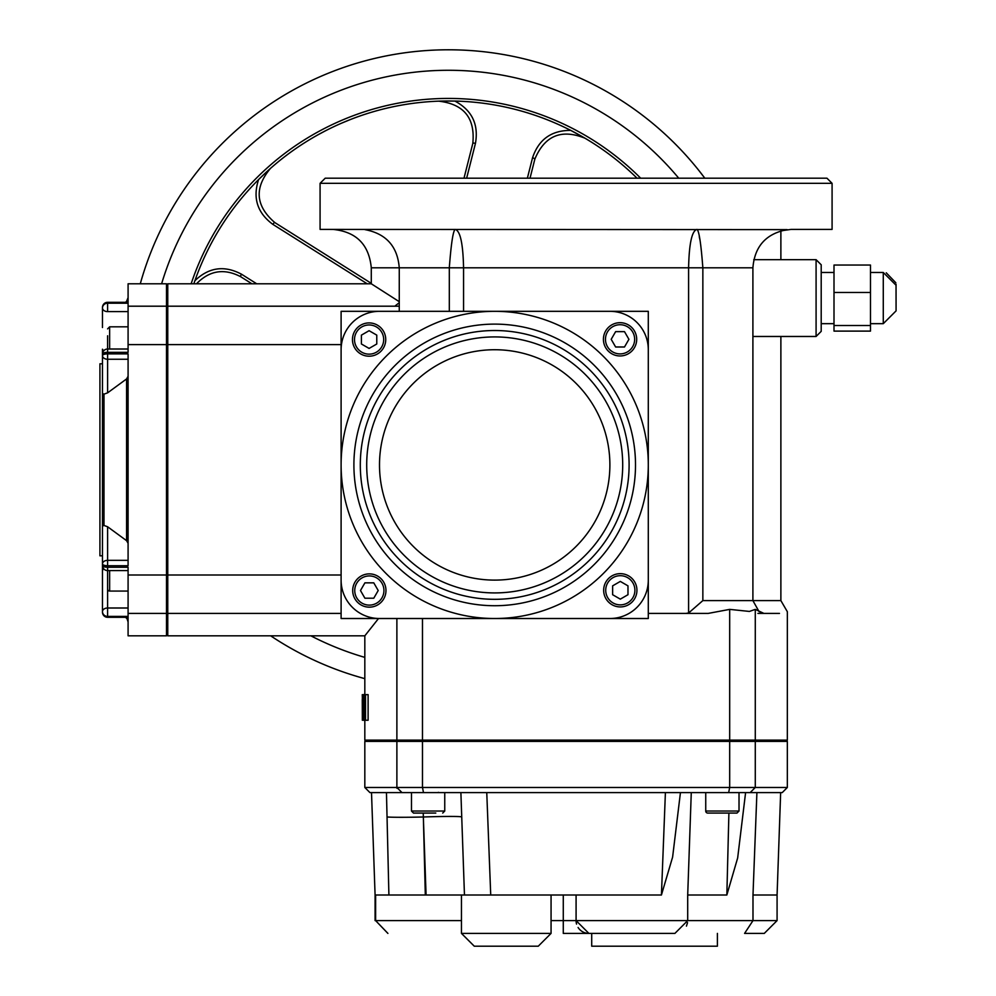 <?xml version="1.0" encoding="UTF-8"?>
<svg xmlns="http://www.w3.org/2000/svg" width="996" height="996" viewBox="0 0 996 996"><rect width="100%" height="100%" fill="white"/><g stroke="black" fill="none" stroke-linecap="round" stroke-linejoin="round"><path stroke-width="1.49" d="M373.326 111.726L371.931 112.137M350.53 119.495L349.621 119.844M349.534 119.881L341.84 123.068M324.547 131.285L319.181 134.161M317.898 134.858L316.292 135.755M270.414 168.461C254.105 187.945 255.574 205.985 274.809 222.569A2.565 0.685 -57.8 0 0 272.867 224.374C257.317 212.883 252.561 197.943 258.599 179.566L267.476 171.1M193.846 283.785A268.796 268.796 0 0 1 637.054 178.197A268.796 268.796 0 0 0 193.846 283.785L194.917 280.685C208.874 267.289 224.399 265.135 241.493 274.199A2.565 0.685 122.2 0 0 240.696 276.726L251.913 283.785M534.852 159.099A2.565 0.685 14.2 0 0 532.536 157.816C538.662 139.465 551.398 130.327 570.745 130.389L584.951 138.195C561.383 128.708 544.688 135.668 534.852 159.099L530.021 178.197L534.852 159.099C544.675 135.693 561.358 128.721 584.913 138.17M441.763 101.082L454.886 101.082M450.939 101.007L442.921 101.057M196.511 283.785C209.484 270.451 224.212 268.098 240.696 276.726M371.284 283.337L274.809 222.569C255.586 205.998 254.105 187.97 270.377 168.498M463.999 178.197L472.814 143.399L463.999 178.197M466.638 178.197L475.453 143.362A2.565 0.685 -165.8 0 0 472.814 143.399C475.304 118.113 463.924 104.032 438.688 101.169M699.13 170.814L703.911 177.002M362.718 678.077L357.639 676.62M326.626 665.664L325.978 665.403M704.819 178.197A320.002 320.002 0 0 0 140.287 283.785M270.663 635.822A320.002 320.002 0 0 0 364.822 678.65M363.839 694.648L364.822 694.112M362.345 694.648L362.345 720.245L362.42 699.976L363.154 720.245L363.154 694.648L362.955 716.722L362.27 694.648M363.154 720.245L368.109 720.245L368.109 694.648L364.797 694.648L363.864 696.702L363.428 707.434L363.864 718.216L364.81 720.245L365.532 720.245L365.532 694.648L363.154 694.648M364.785 717.307L363.714 707.471L364.785 697.598L365.096 717.307M364.075 715.763L365.096 715.763M364.038 699.292L365.096 699.292M362.345 720.245L362.27 699.541M378.517 618.516L364.822 635.822L364.822 694.648M396.881 618.516L396.881 740.115L364.822 740.115L364.822 720.245M685.945 613.399L688.597 613.013L702.852 600.6L702.852 267.8C701.01 243.559 699.055 230.761 696.976 229.404C691.909 230.761 689.12 243.559 688.597 267.8L752.901 267.8C754.632 246.373 766.061 233.649 787.176 229.628L320.077 229.404L320.077 183.326L832.083 183.326L826.954 178.197L325.206 178.197L320.077 183.326M332.876 229.404C356.207 231.682 369.006 244.481 371.284 267.8L463.563 267.8C463.04 243.572 460.252 230.761 455.184 229.404C453.105 230.761 451.151 243.572 449.308 267.8C451.151 243.572 453.105 230.761 455.184 229.404C460.252 230.761 463.04 243.572 463.563 267.8L688.597 267.8L688.597 613.013M694.573 230.885L696.204 229.553M699.279 236.824L699.877 239.575M832.083 183.326L832.083 229.404L791.061 229.404L780.876 230.835L780.876 259.67M752.901 318.546L752.901 277.598M371.284 267.8L371.284 283.785L399.259 301.688M371.508 792.604L375.081 895.006L388.901 895.006L386.46 792.604L388.901 895.006L464.46 895.006L460.887 792.604L456.442 792.604M449.632 792.604L442.386 792.604M438.352 792.343L439.087 792.604M401.998 792.604L750.162 792.604L755.279 787.475L787.338 787.475L787.338 741.398L396.881 741.398L396.881 787.475L401.998 792.604L396.881 787.475L364.822 787.475L369.939 792.604L453.205 792.604M455.321 792.604L460.887 792.604M425.317 895.006L423.35 816.994A38.396 1.345 -2 0 1 461.733 816.994L464.46 895.006L661.431 895.006L665.403 792.604M461.459 933.401L474.27 946.2L538.263 946.2L551.062 933.401L461.459 933.401L461.459 895.006L490.729 895.006L475.715 895.006M471.706 895.006L468.518 895.006M750.137 792.604L782.221 792.604L787.338 787.475M490.729 895.006L486.758 792.604L446.42 792.604M780.652 792.604L777.079 895.006L752.988 895.006L756.91 792.604L745.593 792.604L737.663 857.954L726.843 895.006L687.701 895.006L691.274 792.604L705.741 792.604L705.741 811.03A2.042 2.042 0 0 0 707.783 813.085L736.965 813.085L739.02 811.03L705.741 811.03M680.442 792.604L672.611 857.083L661.431 895.006M648.296 311.325L341.105 311.325L341.105 618.516L648.296 618.516L648.296 311.325M399.259 306.195L167.764 306.195L167.764 283.785L371.284 283.785M341.105 344.604L167.764 344.604L167.764 306.195M648.296 613.399L708.256 613.399L729.682 609.378L749.403 611.432L755.279 609.378L763.87 613.399L757.894 613.399M779.47 613.399C789.828 611.556 789.828 611.556 779.47 613.399L763.87 613.399L758.989 611.494L752.901 600.6L702.852 600.6M387.917 933.401L375.617 920.603L387.88 933.401M576.56 924.076L576.261 922.769A12.799 12.799 0 0 0 576.56 924.076A12.799 12.799 0 0 1 576.086 920.603L551.062 920.603M578.091 927.488A12.799 12.799 0 0 0 588.885 933.401A12.799 12.799 0 0 1 578.091 927.488L578.103 927.513M563.275 895.006L563.275 933.401L588.885 933.401L576.086 920.603L576.086 895.006M674.902 933.401L588.885 933.401L674.902 933.401L687.701 920.603L576.086 920.603M686.443 926.131L687.539 922.657M777.079 895.006L777.079 920.603L764.281 933.401L744.585 933.401L752.988 920.603L687.701 920.603L687.701 895.006M752.988 895.006L752.988 920.603L777.079 920.603M896.076 285.267L883.278 272.468L883.278 323.675L896.076 310.877L896.039 284.271M834.001 272.468L821.202 272.468L821.202 264.787L821.202 331.357L816.085 336.474L752.901 336.474M821.202 272.468L821.202 323.675L834.001 323.675M423.499 792.604L422.478 787.475L396.881 787.475M728.661 792.604L729.682 787.475L422.478 787.475L422.478 741.398M729.682 741.398L729.682 787.475L755.279 787.475L755.279 741.398M394.864 306.195A83.203 83.203 0 0 1 399.259 302.734A83.203 83.203 0 0 0 394.864 306.195M375.617 895.006L375.617 920.603L461.459 920.603M591.711 933.401L591.711 946.2L717.394 946.2L717.394 933.401M834.001 292.488L834.001 331.108L870.479 331.108L870.479 265.048L834.001 265.048L834.001 292.488L870.479 292.488M834.001 325.518L870.479 325.518M422.478 618.516L422.478 740.115L396.881 740.115M341.105 613.399L167.764 613.399L167.764 344.604M364.822 635.822L167.764 635.822L167.764 613.399M341.105 575.003L167.764 575.003M396.881 741.398L364.822 741.398L364.822 787.475M458.907 741.398L458.907 740.115M729.682 609.378L729.682 740.115L422.478 740.115M755.279 609.378L755.279 740.115L729.682 740.115M780.876 336.474L780.876 600.6L787.35 611.718L787.338 740.115L755.279 740.115M379.501 618.516A38.396 38.396 0 0 1 341.105 580.12L341.105 464.92A153.596 153.596 0 0 0 494.701 618.516L609.901 618.516A38.396 38.396 0 0 0 648.296 580.12L648.296 349.721A38.396 38.396 0 0 0 609.901 311.325L379.501 311.325A38.396 38.396 0 0 0 341.105 349.721L341.105 464.92A153.596 153.596 0 0 1 494.701 311.325A153.596 153.596 0 0 1 648.296 464.92A153.596 153.596 0 0 1 494.701 618.516L379.501 618.516M353.904 464.92A140.797 140.797 0 0 0 565.106 586.856A140.797 140.797 0 0 0 565.106 342.985A140.797 140.797 0 0 0 353.904 464.92A140.797 140.797 0 0 0 565.106 586.856A140.797 140.797 0 0 0 565.106 342.985A140.797 140.797 0 0 0 353.904 464.92M366.702 464.92A127.998 127.998 0 0 0 558.694 575.775A127.998 127.998 0 0 0 558.694 354.066A127.998 127.998 0 0 0 366.702 464.92A127.998 127.998 0 0 0 558.694 575.775A127.998 127.998 0 0 0 558.694 354.066A127.998 127.998 0 0 0 366.702 464.92M128.086 617.296L107.605 617.296L128.086 616.985L128.086 635.822L166.481 635.822L166.481 283.785L128.086 283.785L128.086 302.622L107.605 302.311A5.117 5.117 0 0 0 102.476 307.428L102.476 327.522M107.605 335.789L107.605 349.011A5.117 5.117 0 0 0 102.476 354.128A5.117 1.793 0 0 1 107.605 352.335L128.086 352.335L128.086 303.195L107.605 303.195A5.117 4.793 180 0 0 102.476 307.988A5.117 3.623 0 0 0 107.605 311.611L107.605 302.622A5.117 4.806 0 0 0 102.476 307.428M128.086 360.104L128.086 390.855M102.476 574.281L102.476 563.96A5.117 1.768 0 0 0 107.605 565.728L128.086 565.728L128.086 353.879L107.605 353.879A5.117 1.768 180 0 0 102.476 355.647L102.476 565.467A5.117 5.117 0 0 0 107.605 570.596L107.605 589.022A2.042 2.042 0 0 0 109.647 591.064L109.647 570.596M166.481 575.003L128.086 575.003L128.086 567.259L107.605 567.259A5.117 1.793 180 0 1 102.476 565.467M166.481 344.604L128.086 344.604M166.481 306.195L128.086 306.195M166.481 613.399L128.086 613.399L128.086 575.003M103.621 568.691L102.476 570.397L102.476 611.619A5.117 4.793 0 0 0 107.605 616.412L128.086 616.412L128.086 613.399M128.086 528.752L128.086 557.785M103.621 350.916L102.476 349.21L102.476 395.35M102.476 611.619L102.476 612.179A5.117 4.806 180 0 0 107.605 616.985L107.605 607.996A5.117 3.623 180 0 0 102.476 611.619L102.476 612.179A5.117 5.117 0 0 0 107.605 617.296M102.476 354.128L102.476 355.647A5.117 3.623 -0 0 0 107.605 359.257L107.605 349.011L128.086 349.011M102.476 526.075L103.982 525.452L102.476 526.075L102.476 555.805L99.924 555.805L99.924 363.801L102.476 363.801L102.476 393.532L103.982 394.142L107.605 392.847L126.579 378.941L128.086 376.289M128.086 607.996L107.605 607.996L107.605 560.337A5.117 3.623 180 0 0 102.476 563.96M128.086 543.306L126.579 540.666L107.605 526.76L103.982 525.452L103.982 394.142M167.764 353.705L166.481 353.705M734.289 740.115L734.289 741.398M731.251 813.085L717.942 813.085M417.872 740.115L417.872 741.398M411.473 792.604L411.473 811.03L413.514 813.085L435.787 813.085M369.093 356.207A16.646 16.646 0 0 0 385.738 339.561A16.646 16.646 0 0 0 369.093 322.916A16.646 16.646 0 0 0 352.46 339.561A16.646 16.646 0 0 0 369.093 356.207M376.774 335.129L376.774 343.994L369.093 348.426L361.411 343.994L361.411 335.129L369.093 330.697L376.774 335.129M603.414 339.312A16.646 16.646 0 0 0 620.06 355.958A16.646 16.646 0 0 0 636.693 339.312A16.646 16.646 0 0 0 620.06 322.679A16.646 16.646 0 0 0 603.414 339.312M624.492 346.994L615.628 346.994L611.195 339.312L615.628 331.643L624.492 331.643L628.924 339.312L624.492 346.994M620.309 573.646A16.646 16.646 0 0 0 603.663 590.279A16.646 16.646 0 0 0 620.309 606.925A16.646 16.646 0 0 0 636.942 590.279A16.646 16.646 0 0 0 620.309 573.646M612.627 594.712L612.627 585.847L620.309 581.415L627.978 585.847L627.978 594.712L620.309 599.144L612.627 594.712M385.975 590.528A16.646 16.646 0 0 0 369.342 573.883A16.646 16.646 0 0 0 352.696 590.528A16.646 16.646 0 0 0 369.342 607.162A16.646 16.646 0 0 0 385.975 590.528M364.91 582.847L373.774 582.847L378.206 590.528L373.774 598.21L364.91 598.21L360.477 590.528L364.91 582.847M256.707 283.785L241.493 274.199M272.867 224.374L367.2 283.785M475.453 143.362C478.79 124.338 471.955 110.245 454.948 101.094M532.536 157.816L527.37 178.197M640.677 178.197A271.36 271.36 0 0 0 191.145 283.785M364.822 657.385A299.522 299.522 0 0 1 310.877 635.822M161.613 283.785A299.522 299.522 0 0 1 678.737 178.197M363.714 707.471L365.096 707.471M753.76 259.67L816.085 259.67L816.085 336.474L821.202 331.357M463.563 311.325L463.563 267.8M449.308 267.8L449.308 311.325M780.876 600.6L752.901 600.6L752.901 318.483M423.238 813.085L423.35 816.994A38.396 1.345 178.6 0 1 387.046 816.994M423.35 816.994L426.076 895.006M728.898 813.085L726.843 895.006M629.099 464.92A134.398 134.398 0 0 1 494.701 599.318A134.398 134.398 0 0 1 360.303 464.92A134.398 134.398 0 0 1 494.701 330.523A134.398 134.398 0 0 1 629.099 464.92M379.501 464.92A115.2 115.2 0 0 1 552.294 365.159A115.2 115.2 0 0 1 552.294 564.682A115.2 115.2 0 0 1 379.501 464.92M107.605 392.847L107.605 359.257L128.086 359.257M128.086 560.337L107.605 560.337L107.605 526.76M107.605 311.611L128.086 311.611M126.579 378.941L126.579 540.666M125.571 302.311L126.579 301.302L126.579 302.311M126.579 617.296L128.086 621.927M109.647 349.011L109.647 326.825L107.605 328.879M442.71 813.085L444.751 811.03L411.473 811.03M369.093 354.153A14.591 14.591 0 0 1 356.456 332.266A14.591 14.591 0 0 1 381.729 332.266A14.591 14.591 0 0 1 369.093 354.153M605.468 339.312A14.591 14.591 0 0 1 627.356 326.676A14.591 14.591 0 0 1 627.356 351.949A14.591 14.591 0 0 1 605.468 339.312M620.309 575.688A14.591 14.591 0 0 1 632.946 597.575A14.591 14.591 0 0 1 607.672 597.575A14.591 14.591 0 0 1 620.309 575.688M383.933 590.528A14.591 14.591 0 0 1 362.046 603.165A14.591 14.591 0 0 1 362.046 577.892A14.591 14.591 0 0 1 383.933 590.528M399.259 311.325L399.259 267.8C397.529 246.373 386.099 233.649 364.972 229.628M752.901 267.8L752.901 277.66M886.253 272.817L895.84 282.777M883.278 272.468L870.479 272.468M883.278 323.675L870.479 323.675M816.085 259.67L821.202 264.787L816.085 259.67M396.881 787.562L396.943 788.297M750.162 792.604L755.279 787.475M551.062 895.006L551.062 933.401M375.081 895.006L375.081 920.603M167.764 365.208L166.481 365.208M167.764 554.386L166.481 554.386M693.253 740.115L693.253 741.398M128.086 570.596L107.605 570.596M128.086 302.311L107.605 302.311M126.579 301.302L128.086 297.68M125.571 617.296L126.579 618.304M166.481 584.664L167.764 584.664M166.481 564.184L167.764 564.184M109.647 591.064L128.086 591.064M166.481 586.37L167.764 586.37M166.481 355.423L167.764 355.423M166.481 333.224L167.764 333.224M109.647 326.825L128.086 326.825M440.02 741.398L440.02 740.115M732.62 741.398L732.62 740.115M712.14 741.398L712.14 740.115M739.02 811.03L739.02 792.604M438.352 741.398L438.352 740.115M444.751 811.03L444.751 792.604"/></g></svg>
